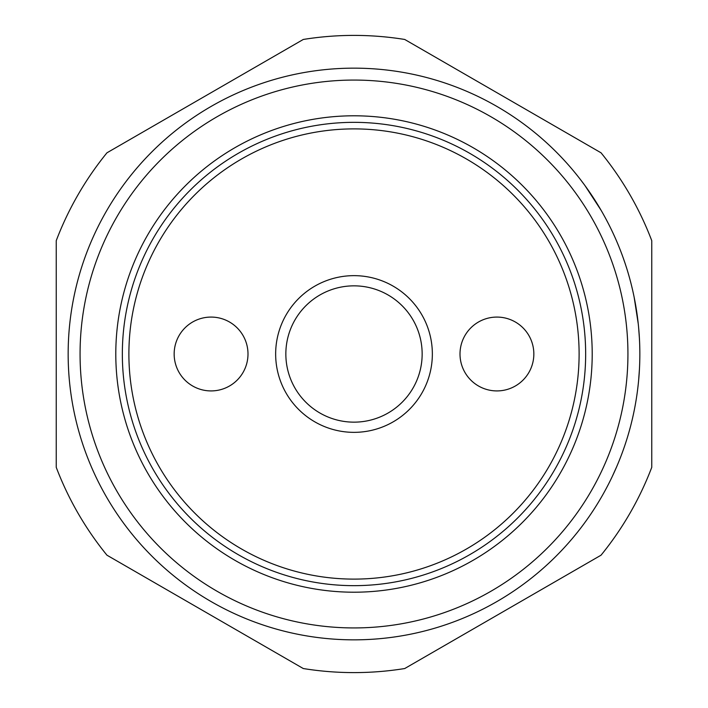<?xml version="1.0" encoding="UTF-8"?>
<svg xmlns="http://www.w3.org/2000/svg" width="708" height="708" viewBox="0 0 708 708"><rect width="100%" height="100%" fill="white"/><g stroke="black" fill="none" stroke-linecap="round" stroke-linejoin="round"><path stroke-width="1.06" d="M579.109 354A225.109 225.109 0 0 1 354 579.109A225.109 225.109 0 0 1 128.891 354A225.109 225.109 0 0 1 354 128.891A225.109 225.109 0 0 1 579.109 354M354 585.658A231.658 231.658 0 0 1 122.342 354A231.658 231.658 0 0 1 354 122.342A231.658 231.658 0 0 1 585.658 354A231.658 231.658 0 0 1 354 585.658M285.846 354A68.154 68.154 0 0 0 354 422.154A68.154 68.154 0 0 0 422.154 354A68.154 68.154 0 0 0 354 285.846A68.154 68.154 0 0 0 285.846 354M432.349 354A78.349 78.349 0 0 1 354 432.349A78.349 78.349 0 0 1 275.651 354A78.349 78.349 0 0 1 354 275.651A78.349 78.349 0 0 1 432.349 354M211.072 317.078A36.922 36.922 0 0 1 247.995 354A36.922 36.922 0 0 1 211.072 390.922A36.922 36.922 0 0 1 174.159 354A36.922 36.922 0 0 1 211.072 317.078M496.928 390.922A36.922 36.922 0 0 1 460.005 354A36.922 36.922 0 0 1 496.928 317.078A36.922 36.922 0 0 1 533.841 354A36.922 36.922 0 0 1 496.928 390.922M639.846 354A285.846 285.846 0 0 0 354 68.154A285.846 285.846 0 0 0 68.154 354A285.846 285.846 0 0 0 354 639.846A285.846 285.846 0 0 0 639.846 354M651.758 411.932L651.758 296.068M354 115.793A238.207 238.207 0 0 1 592.207 354A238.207 238.207 0 0 1 354 592.207A238.207 238.207 0 0 1 115.793 354A238.207 238.207 0 0 1 354 115.793M354 35.4A318.6 318.6 0 0 0 303.281 39.462L106.961 152.804A318.6 318.6 0 0 0 56.242 240.658L56.242 467.342A318.6 318.6 0 0 0 106.961 555.196L303.281 668.538A318.6 318.6 0 0 0 404.719 668.538L601.039 555.196A318.6 318.6 0 0 0 651.758 467.342L651.758 240.658A318.6 318.6 0 0 0 601.039 152.804L404.719 39.462A318.6 318.6 0 0 0 354 35.4M619.004 246.862A285.846 285.846 0 0 1 623.075 257.526L625.27 263.889M638.651 380.072L639.457 368.877A285.846 285.846 0 0 1 638.722 379.364L638.351 383.178M616.712 466.652L612.376 476.272A285.846 285.846 0 0 1 607.659 485.776M581.064 180.363L584.02 184.301M591.463 194.877L592.207 195.992M594.039 198.789L594.366 199.302M597.481 204.24L597.756 204.701M598.118 205.285L598.791 206.4M599.189 207.063L600.411 209.117M600.853 209.878L599.853 208.17M588.737 190.886L588.277 190.222M601.154 210.391L584.994 185.62M608.137 223.144L606.358 219.754M624.925 262.863L623.075 257.526M629.961 279.492A285.846 285.846 0 0 1 630.934 283.191M638.253 323.839L634.147 297.21M634.687 299.944L635.793 306.024M635.934 306.874L636.111 307.945M637.076 314.325L637.368 316.449M639.59 341.946L639.289 336.15M632.102 420.083L631.191 423.8A285.846 285.846 0 0 1 624.642 445.978L625.854 442.35M638.625 327.6L639.43 338.592M586.02 520.964A285.846 285.846 0 0 0 596.755 504.919L598.756 501.662M613.137 474.652L616.5 467.156M354 68.154A285.846 285.846 0 0 0 68.154 354A285.846 285.846 0 0 0 354 639.846M80.066 354A273.934 273.934 0 0 1 354 80.066A273.934 273.934 0 0 1 627.934 354A273.934 273.934 0 0 1 354 627.934A273.934 273.934 0 0 1 80.066 354"/></g></svg>
